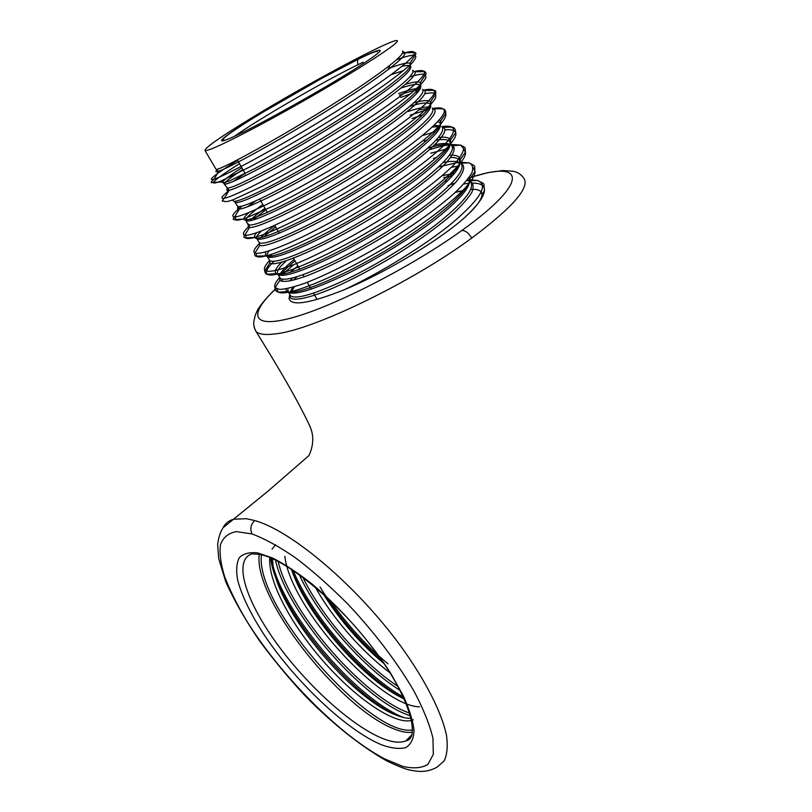 <?xml version="1.0" encoding="UTF-8"?>
<svg xmlns="http://www.w3.org/2000/svg" width="812" height="812" viewBox="0 0 812 812"><rect width="100%" height="100%" fill="white"/><g stroke="black" fill="none" stroke-linecap="round" stroke-linejoin="round"><path stroke-width="1.22" d="M358.884 58.819C387.365 44.701 388.471 47.796 354.935 68.979C321.582 90.102 262.956 122.916 236.84 135.188C210.257 147.754 220.184 138.588 251.994 118.877C283.5 99.308 330.951 72.623 358.884 58.819L358.579 59.053C357.28 60.443 357.158 62.291 358.204 64.584C323.623 81.322 255.942 120.734 234.597 136.243M363.137 62.219L358.204 64.584M276.029 288.605C248.513 314.112 250.563 329.215 292.472 317.675C333.844 306.469 411.481 266.864 461.855 230.466C531.099 180.863 524.278 159.538 470.787 177.483M469.397 177.919L468.656 178.163M455.187 182.893L448.072 185.633M470.95 177.26L488.002 172.611L503.014 170.52L512.961 171.241C517.427 171.982 521.02 174.286 523.75 178.143C530.327 187.156 512.981 207.131 471.731 238.078C411.004 282.952 311.727 330.545 275.156 333.905C265.341 335.153 258.967 334.361 256.034 331.509L254.156 327.266M222.914 527.973C225.046 523.618 228.548 520.705 233.409 519.244L246.3 518.695L254.735 520.563C291.051 530.49 356.153 585.056 400.864 646.291C425.62 680.537 441.901 712.895 446.519 735.53C447.919 746.106 447.168 754.51 444.286 760.712L437.323 766.995C426.544 773.176 416.82 771.38 411.907 770.405C407.776 770.07 399.453 766.944 386.938 761.027L384.807 758.966L402.793 766.386C413.379 768.791 421.763 768.132 427.914 764.407L433.314 754.389L432.958 738.331C429.792 724.872 423.478 709.15 414.018 691.174C397.657 662.988 374.505 632.447 348.287 604.534C330.454 586.619 312.985 571.13 295.872 558.077C279.47 546.76 264.854 538.721 252.045 533.971L236.383 531.596C228.365 533.098 223.056 537.463 220.448 544.7C219.341 553.337 220.722 563.944 224.589 576.49C229.715 589.847 236.83 604.25 245.934 619.698C279.44 674.183 339.274 735.225 384.807 758.966M358.671 68.33C386.279 51.095 399.118 41.848 397.19 40.6C392.328 38.194 305.921 84.57 250.421 118.643C219.21 137.756 204.096 148.413 205.06 150.636C208.755 150.971 226.934 142.496 259.586 125.221C291.072 108.412 330.778 85.615 358.671 68.33M402.549 50.912C405.147 53.46 393.038 63.975 366.222 82.459C339.203 100.952 300.146 124.886 269.462 142.323C237.358 160.35 219.585 169.403 216.154 169.475L215.941 169.099M401.889 66.432C406.426 65.285 409.268 65.143 410.395 66.016L410.395 66.016C413.217 69.01 401.351 79.84 374.789 98.516C348.023 117.172 309.139 140.994 278.465 158.127C246.34 175.808 228.436 184.446 224.741 184.06L224.741 184.06C223.249 183.207 229.278 178.366 242.849 169.525M391.201 74.633L403.564 70.603M412.567 70.197C415.45 73.313 403.655 84.225 377.164 102.951C350.469 121.658 311.635 145.46 280.962 162.501C248.827 180.081 230.882 188.617 227.127 188.1L226.812 187.562M401.138 88.011C411.735 84.438 418.129 83.474 420.332 85.138L420.332 85.138C423.438 88.691 411.867 99.917 385.639 118.826C359.188 137.685 320.527 161.385 289.864 178.122C257.719 195.367 239.641 203.497 235.622 202.523L235.247 202.097M398.621 93.563C407.857 90.203 414.658 88.488 419.012 88.396M422.484 89.279C425.64 92.944 414.14 104.261 387.984 123.221C361.604 142.13 322.993 165.79 292.33 182.446C260.175 199.6 242.067 207.618 237.977 206.522L237.571 205.832M409.908 106.321C420.992 102.819 427.751 102.068 430.167 104.068L430.167 104.068C433.537 108.169 422.27 119.78 396.368 138.923C370.221 157.985 331.793 181.543 301.13 197.905C268.975 214.713 250.725 222.346 246.391 220.803L246.391 220.803C244.442 219.179 249.923 213.749 262.834 204.522M408.223 111.447C419.083 107.783 426.523 106.392 430.563 107.275M432.288 108.169C435.729 112.381 424.524 124.074 398.682 143.267C372.606 162.37 334.229 185.907 303.566 202.178C271.401 218.895 253.121 226.426 248.716 224.762L248.218 223.919M437.8 121.698L439.901 122.805C443.545 127.433 432.573 139.42 406.974 158.787C381.143 178.041 342.928 201.477 312.275 217.464C280.099 233.846 261.687 240.991 257.049 238.901L256.572 238.342M434.115 125.444L439.881 125.708M442.002 126.865C445.707 131.595 434.796 143.673 409.268 163.08C383.497 182.385 345.333 205.791 314.68 221.686C282.505 237.987 264.062 245.031 259.353 242.808L258.764 241.814M435.922 140.273C443.068 139.004 447.605 139.359 449.533 141.349L449.533 141.349C453.441 146.495 442.753 158.858 417.469 178.437C391.932 197.884 353.941 221.189 323.298 236.799C291.112 252.776 272.548 259.444 267.595 256.805L267.595 256.805C266.326 255.79 266.874 253.821 269.219 250.898M434.927 144.739C441.961 143.227 446.955 143.064 449.919 144.221M451.614 145.368C455.583 150.616 444.956 163.06 419.733 182.69C394.267 202.178 356.316 225.452 325.673 240.991C293.497 256.876 274.892 263.433 269.868 260.672L269.198 259.525M450.66 157.487C454.852 157.386 457.653 158.127 459.064 159.71L459.064 159.71C463.226 165.364 452.822 178.082 427.843 197.874C402.6 217.504 364.832 240.677 334.199 255.942C302.003 271.502 283.286 277.704 278.029 274.527L278.029 274.527C275.826 272.436 278.577 267.858 286.291 260.794M443.119 162.542C451.35 160.898 456.994 160.979 460.049 162.765M461.135 163.679C465.347 169.444 455.004 182.243 430.086 202.076C404.914 221.747 367.186 244.899 336.554 260.073C304.358 275.552 285.601 281.652 280.292 278.364L279.531 277.065M443.748 177.584L452.467 175.818M468.656 178.072C472.675 184.344 462.495 197.357 438.115 217.098C413.156 236.911 375.601 259.962 344.978 274.862C312.782 290.036 293.903 295.771 288.361 292.066L287.722 288.493M445.747 181.32L447.635 180.883M467.326 179.817L469.488 180.853M470.249 181.583L470.554 181.807C475.01 188.069 464.941 201.214 440.327 221.26C415.439 241.103 377.925 264.123 347.313 278.952C315.107 294.035 296.207 299.679 290.594 295.862L289.752 294.431L289.062 298.461C291.092 306.459 309.484 303.556 344.247 289.752C384.756 272.994 438.318 240.9 463.774 218.357C476.126 207.293 482.186 199.275 481.942 194.291C481.628 190.536 477.852 188.932 470.615 189.48M233.582 181.259L245.041 173.372M249.923 220.813C252.552 217.799 257.566 213.627 264.996 208.288M256.521 238.2C256.186 236.83 257.81 234.424 261.413 231.004M260.885 237.683C263.545 234.546 268.193 230.496 274.821 225.503M270.335 256.206L271.695 254.339M280.079 274.324C281.825 270.721 286.534 265.768 294.218 259.464M293.558 280.15L296.999 276.76M289.772 292.827L292.767 287.235M387.953 663.82L379.255 656.35M378.159 655.355C360.244 638.953 344.369 620.794 330.535 600.88M403.361 697.031C362.944 674.336 311.656 615.973 293.112 570.339M400.083 690.403C362.751 667.017 318.568 616.846 299.151 574.531M403.797 717.564L403.605 717.483C355.859 699 278.912 608.624 271.482 558.26M410.567 715.92L406.589 714.469C360.274 696.747 286.179 611.263 275.532 560.097M412.476 732.17C407.248 733.043 400.681 731.795 392.775 728.415C340.055 707.232 253.141 598.576 259.272 554.403M299.669 269.005L298.999 269.513M462.82 190.658L455.227 192.474M294.543 286.717L290.412 293M386.938 761.027C355.788 743.396 325.825 717.361 303.668 694.23C288.412 677.766 273.725 660.004 259.607 640.952C245.376 620.094 234.089 600.332 225.726 581.666L218.682 558.514L217.657 544.375C218.54 537.524 220.336 531.992 223.036 527.79L268.062 491.098L308.864 455.654C309.89 453.208 316.863 440.094 309.169 424.656C295.213 395.271 273.624 359.868 256.034 331.509L256.034 331.509C253.973 327.52 253.293 323.978 253.994 320.882L255.171 315.513L257.536 309.94C261.484 303.627 267.595 296.481 275.867 288.504M388.065 69.71L389.943 65.264M257.607 552.881L272.761 558.067C284.565 564.086 297.537 572.643 311.666 583.726C340.421 607.701 370.353 641.561 390.633 673.219L403.199 695.6C409.39 709.353 413.014 721.056 414.049 730.719C413.602 738.95 410.811 744.604 405.685 747.659C399.382 749.212 391.425 748.299 381.813 744.908C346.409 730.404 294.573 680.801 263.585 633.928C250.492 613.659 241.864 595.764 237.693 580.265C235.998 570.877 236.485 563.416 239.154 557.885C243.123 553.662 249.274 551.998 257.607 552.881M259.495 554.444L251.953 553.845C232.922 560.178 245.417 599.916 275.684 642.028C305.88 684.191 351.291 725.928 382.736 738.534C392.561 742.422 400.296 743.193 405.919 740.848L411.846 735.164M237.49 134.883L236.84 135.188M471.731 238.078C468.666 232.953 465.367 230.415 461.855 230.466M254.735 520.563C250.685 524.582 249.791 529.048 252.045 533.971M402.285 53.592C409.745 51.237 413.755 50.912 414.313 52.638C416.546 57.479 378.412 85.514 326.82 117.253C274.72 149.388 224.812 175.96 213.992 179.229C206.766 181.035 214.632 174.732 237.581 160.319M413.014 71.892C419.368 70.228 423.072 70.136 424.138 71.618C428.604 76.369 390.876 105.479 338.188 137.928C285.002 170.784 234.069 196.788 224.305 198.26C220.082 198.91 221.615 196.392 228.913 190.708M400.722 97.47L410.253 93.969M415.714 92.182L418.484 91.37M423.316 90.183C428.787 89.026 432.238 89.076 433.679 90.345C440.439 94.974 403.229 125.2 349.444 158.35C295.182 191.936 243.214 217.291 234.566 216.895C230.659 216.743 233.166 213.14 242.077 206.116M410.202 115.121L427.883 109.508M432.573 108.503C437.688 107.59 441.139 107.702 442.936 108.828C452.071 113.304 415.48 144.658 360.609 178.528C305.261 212.845 252.258 237.469 244.767 235.155C241.986 234.424 243.488 231.41 249.284 226.112M266.113 213.048L267.25 212.247M441.87 126.601C446.549 125.941 449.899 126.093 451.919 127.078C455.735 129.636 452.913 135.878 443.453 145.805C429.518 159.375 402.356 179.35 371.622 198.493C347.292 213.383 324.638 225.99 303.647 236.312C276.841 249.203 259.718 254.735 254.927 253.039C252.715 251.771 254.278 248.523 259.607 243.306M429.629 149.682C437.465 147.145 444.164 145.48 449.726 144.688M451.178 144.516L460.648 145.084L463.601 148.596C463.246 152.382 460.191 157.579 454.426 164.197C441.068 178.143 413.755 198.727 382.503 218.245C350.185 238.18 317.807 254.907 294.594 264.326C278.414 270.538 268.366 272.538 265.027 270.548C263.352 268.843 264.915 265.473 269.726 260.419M438.653 166.917L457.298 162.573M460.384 162.248L469.113 162.877C472.665 164.663 473.569 168.023 471.813 172.956C468.372 178.802 462.251 185.836 453.472 194.068C437.678 207.821 417.601 222.397 393.241 237.794C360.386 258.064 327.348 274.73 303.982 283.55C293.416 287.174 285.337 289.133 279.744 289.448L275.085 287.712C273.877 285.672 275.42 282.231 279.714 277.389M282.921 274.05L293.589 264.732M469.509 179.807L477.334 180.447C488.986 184.497 480.826 198.504 452.852 222.478C424.991 245.508 379.854 273.137 344.247 289.752M396.459 59.824C406.03 56.241 412.212 54.749 415.013 55.358C416.729 56.404 415.582 59.124 411.582 63.509C405.888 68.797 397.525 75.465 386.471 83.514C367.359 96.973 344.806 111.63 318.811 127.474C292.564 143.257 269.351 156.513 249.162 167.252L220.823 181.106C215.525 183.157 213.038 183.563 213.373 182.345C215.464 179.543 224.173 173.321 239.499 163.679M409.715 76.927C418.007 74.308 423.235 73.577 425.417 74.724L425.904 77.952C423.691 81.626 418.759 86.732 411.095 93.278C393.617 107.489 363.197 128.042 330.2 148.078C304.642 163.374 281.876 176.174 261.87 186.476L233.074 199.803C227.37 201.772 224.366 202.168 224.041 201C221.585 201.64 221.666 200.726 224.305 198.26L229.136 190.333C226.66 190.891 226.132 190.343 227.533 188.699M424.686 93.786C430.573 92.548 434.227 92.649 435.658 94.08L435.628 98.019C433.151 102.099 428.097 107.499 420.464 114.218C403.077 128.763 373.55 148.992 341.436 168.449C316.589 183.279 294.259 195.641 274.476 205.517L245.295 218.347C239.235 220.235 235.734 220.631 234.78 219.514L236.109 216.743M247.569 206.755L255.668 200.919M412.009 118.491L423.082 114.766M444.123 112.056L445.747 113.436C446.935 117.05 441.434 124.612 429.67 135.056C412.364 149.895 383.721 169.738 352.489 188.638C320.801 207.608 290.797 223.178 270.102 231.999C255.821 237.733 247.65 239.692 245.589 237.896L246.087 235.257M422.616 135.513L435.679 131.635M444.803 129.91C451.208 129.199 454.832 130.153 455.674 132.782C459.46 141.653 417.926 175.95 363.431 208.582C308.712 241.458 260.723 261.444 256.47 256.135L256.247 253.395M430.664 153.224L447.28 148.789M452.517 147.977L454.334 147.804M463.632 149.215L465.438 152.118C467.712 162.613 427.071 196.748 374.261 228.304C321.227 260.094 273.745 279.196 267.422 274.233C264.844 272.355 267.046 268.051 273.999 261.312M451.411 167.292L459.277 165.902M473.203 167.526L475.03 171.454C475.873 183.431 436.125 217.301 384.979 247.802C333.6 278.526 286.707 296.806 278.455 292.198L276.669 288.92M281.145 281.175L282.88 279.247M289.985 272.467L297.913 265.93M463.814 183.928L468.605 183.319M472.635 183.116C480.846 183.086 484.794 185.643 484.47 190.779C483.79 197.123 476.888 206.319 463.774 218.357M388.278 68.675C399.697 64.229 406.913 62.422 409.938 63.255C411.42 64.392 410.253 67.081 406.436 71.324C401.057 76.379 393.221 82.692 382.919 90.264C365.167 102.87 344.288 116.522 320.293 131.199C296.075 145.805 274.618 158.076 255.942 168.013L229.603 180.853C224.64 182.751 222.285 183.136 222.539 182.01C224.031 179.817 230.466 175.067 241.824 167.749M405.553 84.286C413.43 81.9 418.353 81.332 420.301 82.58C422.362 84.783 417.723 91.015 406.568 100.485C390.207 113.913 362.05 133.046 331.57 151.621C308.002 165.78 286.951 177.625 268.447 187.156C245.427 198.788 233.145 203.173 233.176 200.615M413.826 102.85C423.123 100.211 428.685 99.886 430.502 101.886C436.562 107.387 396.175 139.552 342.715 171.809C289.082 204.289 243.854 224.599 243.864 219.088M243.844 218.834C243.915 217.596 245.65 215.484 249.071 212.48M439.383 119.912L440.561 121.171C445.118 128.397 405.533 160.593 353.677 191.815C301.628 223.239 256.744 242.615 254.613 237.408C254.065 236.505 254.745 234.942 256.653 232.729M424.077 140.963L427.285 140.04M438.257 137.614C445.595 136.578 449.655 137.522 450.457 140.446C453.563 149.266 414.81 181.38 364.527 211.587C314.051 241.996 269.564 260.5 265.412 255.597L265.697 251.964M433.425 158.381L436.765 157.487M449.31 155.265C456.182 154.798 459.805 156.269 460.191 159.7C461.906 169.992 424.006 201.924 375.266 231.126C326.333 260.54 282.343 278.222 276.283 273.644C273.898 271.969 275.704 268.153 281.693 262.185M442.692 175.625L454.618 173.281M469.468 176.935L469.762 178.924C470.158 190.576 433.111 222.224 385.893 250.451C338.482 278.871 295.05 295.801 287.204 291.549L285.469 288.93M289.843 281.003L292.675 277.968M455.918 191.845L461.632 190.911M402.975 51.745L405.015 52.77C406.913 57.307 371.48 83.271 323.815 112.736C275.684 142.567 229.258 167.648 218.824 171.241C214.997 172.58 214.926 171.789 218.611 168.866M413.003 70.847L414.912 71.771C418.88 76.226 383.802 103.185 335.133 133.32C285.997 163.821 238.606 188.414 229.136 190.333L223.412 182.903M242.961 176.935L245.945 174.956M399.443 95.095C408.304 91.847 415.064 90.03 419.723 89.635M422.849 89.756L424.534 90.518C430.644 94.862 396.023 122.856 346.348 153.641C296.218 184.831 247.843 208.846 239.398 209.049C237.368 209.171 237.002 208.359 238.302 206.624M419.083 109.884L430.198 108.158M432.542 108.463L433.882 109.031C442.195 113.233 408.142 142.283 357.453 173.738C306.337 205.598 256.978 228.974 249.599 227.39C248.096 227.167 247.792 226.284 248.695 224.721M252.786 220.113L265.849 209.8M432.4 127.068L439.444 126.52M442.083 126.956L442.966 127.301C453.522 131.371 420.119 161.497 368.425 193.611C316.325 226.152 266.011 248.787 259.749 245.376L259.14 242.443M263.575 236.992L275.664 226.974M427.914 148.119C437.627 145.257 444.885 144.15 449.675 144.79M451.563 145.257L451.797 145.348C456.222 147.713 454.243 153.641 445.879 163.121C433.435 176.052 408.152 195.134 379.255 213.272C326.17 246.483 274.923 268.285 269.848 262.997L269.472 259.992M455.989 162.491L460.028 163.06M460.983 163.395C465.834 166.003 464.129 172.245 455.887 182.121C443.535 195.57 418.018 215.15 388.775 233.47C358.569 252.126 328.342 267.513 306.794 275.836C291.731 281.206 282.769 282.688 279.886 280.272L279.704 277.359M281.368 274.243C283.916 270.65 288.463 266.184 295.01 260.845M466.87 180.386L469.448 181.005M470.31 181.35C473.376 183.431 473.944 186.973 472.026 191.987C468.534 197.823 462.576 204.705 454.172 212.653C439.15 225.817 420.311 239.53 397.667 253.76C374.332 267.919 352.733 279.389 332.869 288.148C307.778 298.775 292.614 301.536 289.874 297.212L289.823 294.553M393.434 714.073L389.77 712.347C345.232 690.809 279.358 610.807 273.137 566.451L272.456 558.686M403.554 698.665L400.905 697.356C361.056 677.37 305.951 613.811 291.386 569.192M383.832 663.445C360.487 643.906 340.411 620.896 323.582 594.435M413.338 719.787C397.941 726.72 359.178 701.253 325.998 664.267C292.838 627.392 267.727 582.153 269.777 557.56M272.05 549.216L275.562 544.74M419.52 706.816C380.554 706.43 290.747 608.696 284.85 556.372M389.872 672.661C362.446 652.28 332.808 618.653 315.36 587.238M412.638 729.897C372.018 737.976 254.684 606.757 261.434 554.86M409.755 713.169C365.004 698.137 289.965 613.283 278.13 561.396M397.941 686.373C362.72 663.242 322.191 617.262 302.825 577.241M393.901 714.276C345.689 689.804 277.46 606.331 270.772 559.458L273.137 566.451L272.507 558.707M404.244 698.949C363.167 677.117 309.149 615.628 291.376 569.182M381.64 660.257C357.239 638.79 336.716 614.369 320.05 587.005M260.672 554.687C283.5 558.412 335.275 598.688 371.612 646.575C408.72 693.702 421.327 738.687 405.919 740.848L412.009 734.616M377.316 51.694C377.083 50.811 373.814 51.704 358.579 59.053L322.161 78.145L264.255 111.417C247.701 121.414 232.648 131.148 226.518 135.919C222.123 139.877 223.198 139.238 223.371 139.847L224.599 140.456M317.056 299.455L313.473 293.183M311.199 289.194L307.271 282.312M304.135 276.821L302.967 274.771M299.79 269.229L293.497 258.206M279.226 233.217L274.75 225.381M267.381 212.48L259.728 199.072M245.163 173.585L237.368 159.944M402.925 51.41L405.015 52.77L414.313 52.638C416.13 52.425 416.363 53.328 415.013 55.358L409.938 63.255L410.517 66.259M205.06 150.636L216.154 169.475L217.372 171.058L218.824 171.241L213.992 179.229C210.409 182.314 210.206 183.35 213.373 182.345L222.539 182.01L222.874 182.538M412.973 70.745L414.912 71.771L424.138 71.618C424.28 70.228 427.325 74.044 425.417 74.724L420.301 82.58L420.89 86.224M422.9 89.858L424.534 90.518L433.679 90.345C435.486 90.193 436.145 91.441 435.658 94.08L430.502 101.886L430.644 105.002M432.715 108.737L442.936 108.828C444.986 109.346 445.92 110.879 445.747 113.436L440.561 121.171L439.901 122.805L440.551 124.063M442.408 127.393L451.919 127.078C454.395 127.403 455.644 129.301 455.674 132.782L449.533 141.349L450.305 142.851M451.949 145.805L460.648 145.084C466.291 148.231 464.789 146.647 465.438 152.118L460.191 159.7L459.064 159.71L459.917 161.334M468.625 178.112L469.417 179.635M234.495 201.508L239.398 209.049L234.566 216.895C232.739 218.966 232.811 219.839 234.78 219.514L242.91 219.128M245.498 219.93L249.599 227.39L244.767 235.155C243.438 236.718 243.712 237.632 245.589 237.896L254.613 237.408L257.049 238.901L259.353 242.808L259.749 245.376L254.927 253.039C253.456 254.146 256.287 257.434 256.47 256.135L266.488 255.841M267.148 256.267L269.868 260.672L269.848 262.997L265.027 270.548C263.88 270.65 266.082 275.156 267.422 274.233L276.283 273.644L278.029 274.527L280.292 278.364L279.886 280.272L275.085 287.712C274.639 289.813 275.755 291.305 278.455 292.198L287.204 291.549L288.361 292.066L290.594 295.862L289.062 298.461M460.861 163.161L469.113 162.877C477.517 167.201 473.721 165.425 475.03 171.454L469.762 178.924L469.275 177.787M469.996 180.731L477.334 180.447C485.82 184.872 483.333 181.462 484.47 190.779L481.942 194.291M468.747 180.782L469.356 180.761M392.389 713.606L389.77 712.347C399.321 716.884 406.447 718.813 411.136 718.112M400.905 697.356L404.274 699.01M270.528 557.864L270.772 559.458M299.618 268.924L298.674 269.635"/></g></svg>
